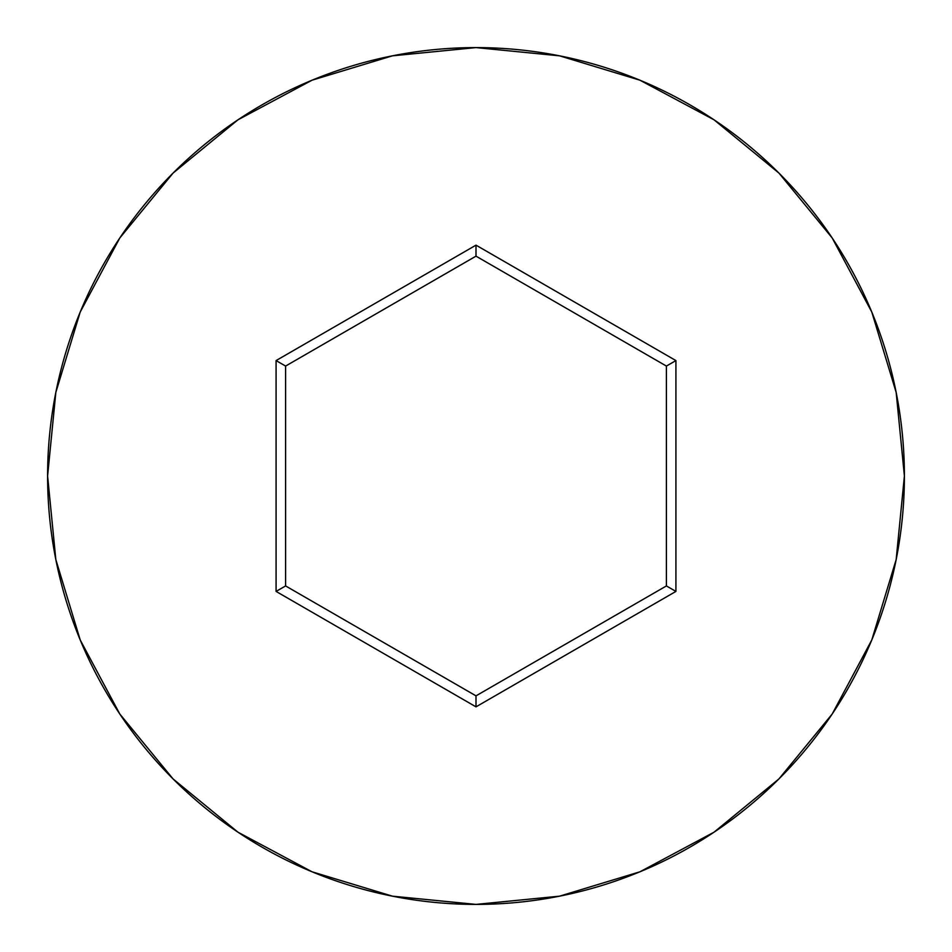 <?xml version="1.0" encoding="UTF-8"?>
<svg xmlns="http://www.w3.org/2000/svg" width="952" height="952" viewBox="0 0 952 952"><rect width="100%" height="100%" fill="white"/><g stroke="black" fill="none" stroke-linecap="round" stroke-linejoin="round"><path stroke-width="1.43" d="M47.6 476A428.4 428.4 0 0 1 476 47.6A428.4 428.4 0 0 1 904.4 476A428.4 428.4 0 0 0 476 47.6A428.4 428.4 0 0 0 47.6 476L55.835 559.574L80.206 639.946L119.797 714.012L173.074 778.926L237.988 832.203L312.054 871.794L392.426 896.165L476 904.4L559.574 896.165L639.946 871.794L714.012 832.203L778.926 778.926L832.203 714.012L871.794 639.946L896.165 559.574L904.4 476L896.165 392.426L871.794 312.054L832.203 237.988L778.926 173.074L714.012 119.797L639.946 80.206L559.574 55.835L476 47.6L392.426 55.835L312.054 80.206L237.988 119.797L173.074 173.074L119.797 237.988L80.206 312.054L55.835 392.426L47.6 476A428.4 428.4 0 0 0 476 904.4A428.4 428.4 0 0 0 904.4 476A428.4 428.4 0 0 1 476 904.4A428.4 428.4 0 0 1 47.6 476M276.08 591.418L276.08 360.582L476 245.152L675.92 360.582L675.92 591.418L476 706.848L276.08 591.418L476 706.848L675.92 591.418L666.4 585.932L476 695.852L285.6 585.932L285.6 366.068L476 256.147L666.4 366.068L666.4 585.932L476 695.852L476 706.848L476 695.852L285.6 585.932L276.08 591.418L285.6 585.932L285.6 366.068L276.08 360.582L276.08 591.418M666.4 585.932L675.92 591.418L675.92 360.582L666.4 366.068L666.4 585.932M666.4 366.068L675.92 360.582L476 245.152L476 256.147L666.4 366.068M476 256.147L476 245.152L276.08 360.582L285.6 366.068L476 256.147"/></g></svg>
